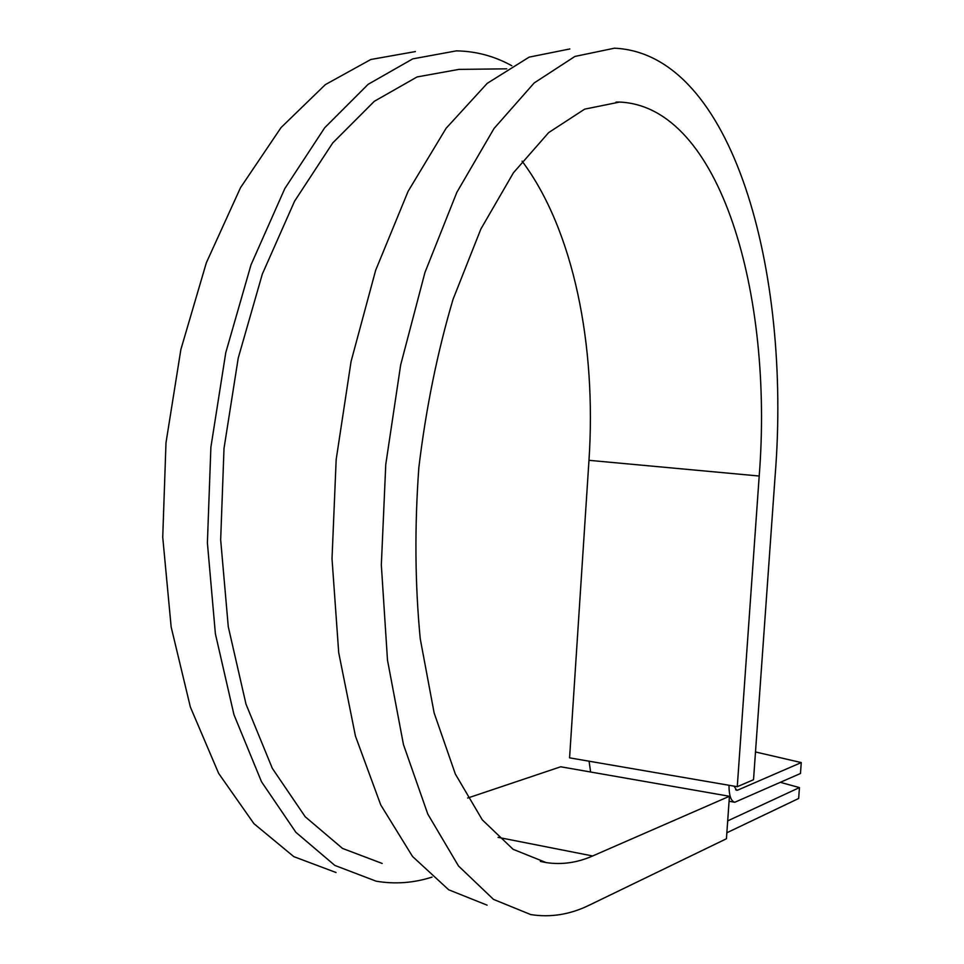 <?xml version="1.0" encoding="UTF-8"?>
<svg xmlns="http://www.w3.org/2000/svg" width="964" height="964" viewBox="0 0 964 964"><rect width="100%" height="100%" fill="white"/><g stroke="black" fill="none" stroke-linecap="round" stroke-linejoin="round"><path stroke-width="1.45" d="M590.607 772.007L589.088 761.199M734.074 786.142L736.653 790.299L737.653 790.143L801.265 762.572L800.469 773.49L734.773 802.265C730.941 801.144 729.013 795.481 728.989 785.262M726.856 832.763L798.662 798.481L799.445 787.588L780.551 782.394M727.687 820.894L799.445 787.588M801.265 762.572L755.499 751.968M382.154 863.443L342.521 848.428L305.202 816.749L272.306 768.308L246.001 704.142L228.275 626.708L220.672 539.828L224.01 448.429L238.241 358.018L262.341 274.041L294.586 201.175L332.737 142.925L374.333 101.292L417.063 76.951L458.864 69.396L506.775 68.83M498.063 837.342L592.643 855.972L729.423 796.276L726.434 838.752L589.39 905.112C570.122 914.559 550.564 917.716 530.718 914.571L493.484 899.376L458.503 865.985L427.787 814.062L403.47 744.606L387.492 660.171L381.334 564.964L385.769 464.467L400.663 364.922L424.955 272.475L456.828 192.378L494.038 128.489L534.152 82.976L574.918 56.442L614.429 48.2C733.206 53.478 791.348 272.342 775.189 474.963L753.523 779.719L737.267 786.696L569.579 757.849L588.98 460.322L759.198 476.023L737.267 786.696M487.121 905.16L448.682 889.784L412.532 856.478L380.744 804.928L355.463 736.147L338.713 652.688L332.014 558.698L336.171 459.575L351.077 361.44L375.659 270.282L408.109 191.306L446.115 128.272L487.23 83.35L529.14 57.129L569.845 48.959M592.643 855.972C577.267 862.744 561.771 864.949 546.13 862.575L513.137 849.332L482.289 819.858L455.345 774.044L434.125 712.902L420.244 638.783C414.99 584.027 414.532 526.922 418.858 467.468C425.992 408.266 437.379 352.234 453.032 299.37L480.867 229.034L513.451 172.761L548.697 132.574L584.654 109.149L619.611 102.064C721.036 106.498 773.502 295.924 759.198 476.023M522.09 161.157C573.869 230.324 596.535 346.088 588.98 460.322M432.053 877.095C413.628 883.012 394.987 884.374 376.129 881.18L334.833 865.419L295.9 832.33L261.509 781.756L233.963 714.722L215.382 633.77L207.393 542.877L210.887 447.224L225.781 352.607L251.038 264.763L284.802 188.595L324.699 127.754L368.164 84.302L412.761 58.864L456.358 50.875C475.987 51.188 494.472 56.141 511.812 65.745M336.075 872.528L293.803 856.635L253.918 823.654L218.671 773.429L190.366 707.034L171.158 626.986L162.735 537.213L165.989 442.789L180.883 349.45L206.344 262.774L240.542 187.631L281.066 127.561L325.326 84.639L370.815 59.491L415.388 51.574M467.685 798.047L560.711 766.778L729.423 796.276M737.653 790.143L735.665 789.805M734.592 802.229L729.073 801.253M619.611 102.064L616.02 102.076M546.13 862.575L540.358 861.418"/></g></svg>
